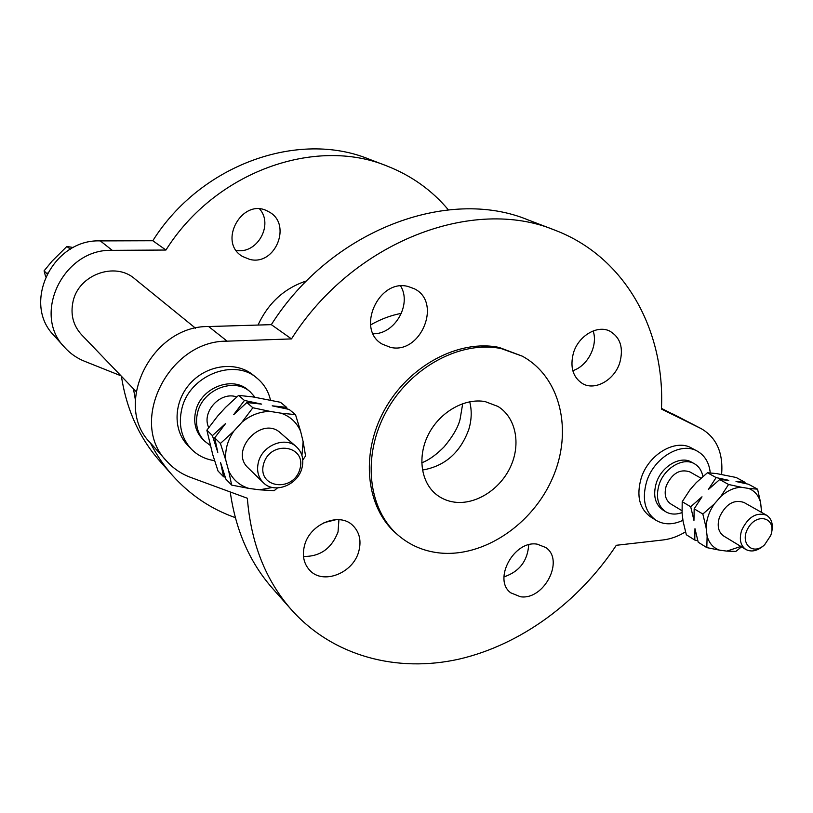<?xml version="1.0" encoding="UTF-8"?>
<svg xmlns="http://www.w3.org/2000/svg" width="813" height="813" viewBox="0 0 813 813"><rect width="100%" height="100%" fill="white"/><g stroke="black" fill="none" stroke-linecap="round" stroke-linejoin="round"><path stroke-width="1.22" d="M46.981 273.951L47.459 273.036M73.383 247.538L66.859 246.461L70.426 249.164M66.859 246.461L52.052 261.166L44.075 270.861L45.64 276.755M44.075 270.861L46.849 273.575M120.974 375.799L84.643 361.307C76.91 358.198 70.243 353.574 64.674 347.415C31.555 314.377 63.638 248.28 112.285 250.353L165.933 250.038C215.354 171.441 315.332 136.503 386.764 165.913C411.337 175.537 431.876 190.181 448.38 209.856M64.674 347.415L54.004 335.525C21.575 303.137 52.764 238.748 100.324 240.902L152.803 240.739L165.933 250.038M235.303 517.627C211.075 509.111 190.14 495.036 172.488 475.422L159.856 461.154C139.338 437.872 126.533 409.569 121.422 376.267M336.318 519.619L323.94 522.688M172.488 475.422C163.88 465.697 156.503 454.863 150.375 442.912M135.314 399.518L133.484 388.827M152.803 240.739C200.943 164.145 298.706 130.222 368.96 159.114L386.764 165.913M258.453 462.038C256.43 470.3 258.046 477.16 263.28 482.637C274.225 494.243 297.751 485.28 301.918 468.186C304.082 459.457 302.243 452.313 296.369 446.744C285.302 436.134 262.487 445.178 258.453 462.038M263.605 463.949C270.302 439.63 306.989 445.229 299.895 469.071C293.463 492.891 256.847 488.156 263.605 463.949M296.369 446.744L280.546 432.994C261.918 415.077 228.799 450.778 248.219 467.963L263.28 482.637M295.505 414.64L300.617 431.337C296.765 422.425 290.221 416.368 280.952 413.156L295.505 414.64L289.164 409.437L272.213 405.829L286.633 407.354L287.162 408.969M261.644 404.112L246.857 402.547L233.636 414.691L244.449 400.453L261.644 404.112M225.608 423.502L214.703 437.861L217.803 452.333L212.417 435.626L225.608 423.502M286.633 407.354L280.465 402.293L253.25 396.978L238.595 395.382L225.567 407.374L217.65 416.053L206.868 430.189L212.762 454.721L218.036 471.042L223.626 476.804L220.597 462.648L225.923 479.172L231.664 485.097L228.656 470.798C232.843 479.67 239.611 485.554 248.971 488.43L231.664 485.097M301.938 455.422L303.137 441.672L305.576 455.91L302.782 459.995M277.457 487.932L274.184 490.686L259.621 489.822L272.416 487.475M241.928 422.221L252.873 407.76L270.282 411.439C259.987 411.49 250.536 415.087 241.928 422.221L233.798 431.164C227.508 440.412 224.855 450.148 225.841 460.371L220.404 443.451L233.798 431.164M238.595 395.382L244.449 400.453M252.873 407.76L246.857 402.547M270.282 411.439L280.952 413.156M206.868 430.189L212.417 435.626M220.404 443.451L214.703 437.861M228.656 470.798L225.841 460.371M300.617 431.337L303.137 441.672M259.621 489.822L248.971 488.43M225.231 477.15L223.626 476.804M208.728 427.557C201.126 412.018 220.506 390.911 236.756 396.947M210.211 445.392L204.439 441.002C197.234 433.309 194.957 423.817 197.6 412.537C202.915 389.275 234.429 377.141 250.18 391.805L255.079 397.283M250.18 391.805L248.209 390.138C232.488 375.515 201.075 387.598 195.781 410.789C193.148 422.028 195.425 431.49 202.61 439.172L204.439 441.002M685.511 531.854C678.164 536.346 670.705 539.049 663.103 539.954L616.315 545.289C578.765 602.027 520.899 644.8 459.071 659.119C397.384 672.961 333.411 656.569 291.674 610.035C265.729 580.573 250.953 543.318 247.355 498.257L190.638 477.394C181.421 473.979 173.535 468.654 166.97 461.418C127.773 422.73 168.545 340.271 227.152 341.165L291.481 338.909C353.269 241.187 473.44 196.177 554.71 230.099C625.624 256.898 665.197 330.901 661.447 409.041L700.755 428.431L661.477 408.37M166.97 461.418L150.517 443.075C112.245 405.23 151.594 325.413 208.656 326.541L271.329 324.651L291.481 338.909M214.581 460.646C205.374 459.335 197.6 455.463 191.268 449.01C181.309 437.994 178.179 424.528 181.878 408.604C189.439 375.291 234.307 357.771 257.101 378.238C263.94 383.919 268.402 391.195 270.475 400.057M191.268 449.01L187.722 445.311C172.458 429.721 173.677 400.89 190.842 382.76C207.803 364.437 236.451 361.185 253.148 375.027L257.101 378.238M195.527 328.208L134.663 278.747C115.233 261.451 78.607 274.591 73.048 301.491C70.294 314.367 73.14 325.464 81.595 334.773L136.076 391.531M721.619 474.406C723.326 452.902 716.568 437.668 701.355 428.725L700.755 428.431M398.218 535.259L396.358 533.643C366.114 507.81 359.986 454.386 384.417 410.067C408.614 365.647 458.939 338.97 499.223 347.466L522.22 356.135C560.889 377.08 573.043 431.236 552.647 477.881C532.566 524.649 483.156 557.962 438.796 552.87C423.349 551.041 409.823 545.167 398.218 535.259C367.933 509.395 361.815 455.859 386.317 411.429C410.575 366.887 461.001 340.129 501.357 348.625L522.22 356.135M619.841 362.517C614.689 379.813 595.289 391.012 582.708 383.716C572.891 377.405 569.801 367.151 573.439 352.954C578.409 335.911 597.24 324.682 609.73 331.084C620.329 337.324 623.703 347.801 619.841 362.517M408.136 286.501L414.213 288.717C442.496 302.019 420.839 354.844 390.443 347.344L382.273 344.133C355.688 329.641 378.553 278.27 408.136 286.501M304.56 545.35C309.926 523.785 339.377 511.844 352.751 525.401C359.549 532.159 361.551 540.838 358.757 551.448C353.208 573.277 322.832 585.157 309.651 570.198C303.696 563.602 301.999 555.32 304.56 545.35M520.422 596.742L510.777 592.829C492.475 579.771 514.08 539.893 537.23 544.171L545.736 547.505C564.893 560.045 544.019 600.441 520.422 596.742M655.989 520.279L650.512 516.814C639.364 508.613 636.254 495.747 641.172 478.217C648.449 454.365 675.573 438.42 691.65 448.095L697.361 451.185C681.243 441.489 654.018 457.536 646.67 481.509C641.711 499.131 644.811 512.058 655.989 520.279C663.957 524.964 672.951 524.974 682.971 520.31M291.674 610.035L272.741 588.642C249.886 562.748 235.719 530.523 230.252 491.967M271.329 324.651C331.125 229.998 448.166 186.644 528.033 219.896L554.71 230.099M258.046 325.048C268.331 302.822 284.53 288.097 306.633 280.871M249.652 259.377L242.63 256.522C216.919 242.081 242.782 196.492 268.229 211.512C292.69 223.067 275.719 266.349 249.652 259.377M236.197 250.363C256.928 254.55 273.778 224.988 259.682 209.032M770.754 535.462L764.627 544.751C752.462 556.326 739.047 542.667 748.306 527.728C757.177 512.556 775.795 517.637 771.283 533.724L770.754 535.462M771.283 533.724L771.618 532.444C773.397 524.375 771.7 518.623 766.527 515.198C756.314 511.926 748.021 516.987 741.639 530.391C739.017 539.192 740.419 545.553 745.856 549.476C751.385 552.312 757.31 551.041 763.651 545.645L764.627 544.751M766.527 515.198L743.936 502.444C733.824 499.172 725.663 504.111 719.434 517.251C716.893 525.889 718.316 532.149 723.722 536.041L745.856 549.476M728.814 480.341L719.688 479.548L708.367 489.507L716.131 477.577L728.814 480.341M701.995 496.814L694.17 508.836L693.956 520.381L690.694 506.753L701.995 496.814M697.778 540.716L694.759 540.035L694.973 528.714L698.215 542.21L706.822 547.616L707.117 536.194C709.19 543.328 713.347 547.982 719.576 550.157L706.822 547.616M757.553 489.162L760.643 502.78C758.763 495.625 754.749 490.839 748.6 488.43L757.553 489.162L748.56 484.253L736.029 481.52L744.952 482.282L745.287 483.481M720.735 496.58L728.56 484.487L741.344 487.261C734.21 487.526 727.34 490.625 720.735 496.58L714.292 503.979C709.099 511.58 706.375 519.517 706.121 527.789L702.849 514.029L714.292 503.979M741.517 546.834L735.846 551.427L726.832 551.112L740.856 546.438M761.415 512.312L761.476 511.123L761.507 512.363M744.952 482.282L736.172 477.485L716.558 473.573L707.462 472.749L696.274 482.597L689.973 489.822L682.209 501.692L682.066 513.135L683.103 521.397L686.335 534.761L694.759 540.035M719.576 550.157L726.832 551.112M707.462 472.749L716.131 477.577M728.56 484.487L719.688 479.548M748.6 488.43L741.344 487.261M682.209 501.692L690.694 506.753M702.849 514.029L694.17 508.836M706.121 527.789L707.117 536.194M761.476 511.123L760.643 502.78M700.938 478.156L689.851 471.896C679.983 468.644 672.117 473.278 666.264 485.798C663.916 494.05 665.4 500.076 670.695 503.877L681.944 510.696M702.869 476.479C701.731 470.605 698.906 466.357 694.383 463.735C683.194 456.865 664.221 468.003 659.089 484.68C655.593 496.997 657.778 506.001 665.644 511.702C670.451 514.517 675.908 514.812 682.036 512.576M665.644 511.702L662.869 509.985C655.014 504.294 652.819 495.3 656.294 483.013C661.416 466.388 680.349 455.29 691.517 462.14L694.383 463.735M701.355 428.725L672.808 413.959M503.948 576.895C519.314 571.722 527.566 561.031 528.714 544.812M303.493 556.438C320.068 556.722 331.582 548.562 338.035 531.966L338.93 519.67M373.147 333.767C394.752 334.407 412.028 304.479 400.646 286.003M572.789 370.667C587.647 366.124 598.236 345.535 593.144 330.942M485.137 401.592L497.963 406.439C515.859 417.404 521.113 443.928 510.584 466.652C500.188 489.436 475.686 505.076 454.345 502.119C447.75 501.204 441.896 498.776 436.754 494.832C420.87 482.688 417.069 456.306 428.603 434.112C439.996 411.866 464.762 397.811 485.137 401.592M710.257 472.912C709.21 462.78 704.912 455.544 697.361 451.185M100.324 240.902L112.285 250.353M227.152 341.165L208.656 326.541M370.586 324.936C380.545 319.204 390.819 315.332 401.419 313.34M469.711 401.754C471.967 410.626 471.662 419.843 468.806 429.396C460.331 452.658 444.874 466.205 422.435 470.056M462.719 403.624L460.117 419.061C458.329 426.916 453.004 436.154 444.162 446.794C432.445 458.684 424.538 461.672 421.713 462.851"/></g></svg>
